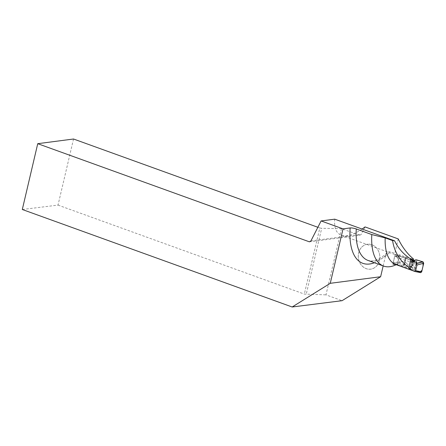 <?xml version="1.0" encoding="UTF-8"?>
<svg xmlns="http://www.w3.org/2000/svg" width="446" height="446" viewBox="0 0 446 446"><rect width="100%" height="100%" fill="white"/><g stroke="black" fill="none" stroke-linecap="round" stroke-linejoin="round"><path stroke-width="0.33" stroke-dasharray="2.23 1.67" d="M398.373 262.594L398.01 261.902L393.171 262.532A0.557 0.479 -97.4 0 0 393.506 263.235L398.373 262.594L403.953 264.472A8.374 1.756 -166.8 0 1 404.572 264.684L410.694 266.886L412.656 265.838L413.598 262.176L414.646 262.187L413.604 261.808L412.266 260.18L406.144 257.978A8.374 1.756 13.2 0 0 405.525 257.76L399.945 255.887L395.084 256.522A0.557 0.479 -97.4 0 0 394.498 256.885L399.945 255.887M412.706 260.603L410.292 262.014L395.084 256.522M393.506 263.235L408.714 268.726L411.413 267.148L410.694 266.886M410.292 262.014L413.347 261.01M413.024 260.81L410.911 262.047M412.154 260.141L412.963 262.187L412.104 265.431L413.704 266.217L414.908 268.414L411.435 267.154L411.948 267.533L409.25 269.111L408.714 268.726M413.448 261.066L410.978 262.031M411.206 262.036L416.519 263.38M416.319 263.614L416.012 263.514M411.948 267.533L413.799 269.78L409.25 269.111M414.496 271.397L420.5 272.629L413.994 269.925L409.305 269.178M420.199 272.512L414.195 271.279M412.494 270.571L409.495 269.323M393.171 262.532L394.498 256.885M398.01 261.902L399.332 256.255M414.646 262.187L416.48 261.702L413.013 260.447M412.963 262.187L413.598 262.176L413.598 261.808L412.924 261.919M414.34 262.443L413.704 266.217M414.908 268.414L416.48 261.702M412.104 265.431L410.582 266.853M412.221 266.178L411.792 265.626L412.717 261.696L413.33 261.434M412.26 265.175L413.576 265.71M398.217 238.9L394.833 253.345L389.397 251.6L387.128 252.626C383.337 256.467 377.193 260.709 371.663 260.994L368.084 260.464A53.877 25.623 109.9 0 0 390.49 251.773M383.17 265.911L385.645 255.341L387.128 252.626M309.435 241.844L359.794 235.259L341.502 228.653L325.97 294.867L342.082 300.688M359.794 235.259L361.26 234.351L365.051 226.919M371.858 244.703A12.594 10.76 82.6 0 1 376.664 265.944A12.594 10.76 82.6 0 1 358.617 259.421A12.594 10.76 82.6 0 1 371.858 244.703M416.469 263.575L414.657 271.319L395.697 264.506M414.094 261.412L395.167 254.577A53.314 25.361 109.9 0 0 399.538 254.833L409.729 258.362M362.107 229.054C353.483 234.875 346.536 236.926 341.279 235.198C336.206 233.191 334.021 227.845 334.723 219.164M395.524 264.461A48.859 23.237 -70.1 0 0 397.291 264.411L401.188 265.141A48.291 22.969 109.9 0 0 406.691 263.519C404.773 261.161 402.582 260.771 400.129 262.348L400.463 262.103C399.488 263.051 395.68 264.64 395.401 264.456M396.204 264.684A53.877 25.623 109.9 0 0 400.129 262.348L394.833 253.345M406.691 263.519L411.413 268.057L413.186 260.492M401.188 265.141L409.841 268.202L410.894 268.431L411.413 268.057M73.529 139.007L58.025 205.104L22.3 209.497M58.025 205.104L304.323 294.081L325.97 294.867M317.87 227.282L319.821 227.99L304.323 294.081M319.821 227.99L321.7 228.307L306.196 294.41M341.502 228.653L321.7 228.307M310.901 240.935L361.26 234.351M397.291 264.411L399.538 254.833M392.937 264.071L395.167 254.577M410.894 268.431L412.784 260.364M371.869 244.731A12.56 10.732 -97.4 0 0 358.662 259.416A12.56 10.732 -97.4 0 0 376.664 265.916A12.56 10.732 -97.4 0 0 371.869 244.731M416.954 259.99L414.568 270.165L415.862 270.705M404.572 264.684L406.144 257.978M403.953 264.472L405.525 257.76M410.392 266.786L411.965 260.079M395.847 264.556A48.291 22.969 109.9 0 0 396.645 264.807M385.645 255.341A58.342 27.747 -70.1 0 1 374.406 262.744M403.485 265.916L405.604 256.879M404.109 266.134L406.228 257.097M409.841 268.202L411.959 259.171M399.739 255.865L394.883 256.5M341.279 235.198L415.393 261.975"/><path stroke-width="0.67" d="M413.024 260.81L413.609 260.47L412.706 260.603M413.007 260.447L412.266 260.18M413.609 260.47L416.135 259.806L413.347 261.01M423.7 263.263L421.676 271.898L415.666 270.666L416.993 265.008L423.7 263.263L423.025 261.869L416.135 259.806M416.363 259.812L413.448 261.066M422.719 261.769L416.519 263.38M416.993 265.008L416.319 263.614L423.025 261.869L416.954 259.99M421.676 271.898L420.623 272.662L414.613 271.43L412.494 270.571M414.496 271.397L415.666 270.666M383.17 265.911L380.633 276.726L330.269 283.31L343.041 228.87L321.103 220.943L334.723 219.164L394.587 240.79C398.222 248.344 403.641 254.449 410.844 259.098L408.865 267.539A48.291 22.969 -70.1 0 0 413.86 271.062A48.291 22.969 -70.1 0 0 414.657 271.319M321.103 220.943L310.901 240.935L309.435 241.844L37.737 143.684L22.3 209.497L292.169 306.993L342.082 300.688L380.633 276.726M409.729 258.362L413.013 259.399L413.531 259.031C407.499 254.058 402.392 247.346 398.217 238.9L365.051 226.919L362.107 229.054M410.844 259.098A53.314 25.361 -70.1 0 0 415.393 261.975A53.314 25.361 -70.1 0 0 416.754 262.376L416.469 263.575M416.754 262.376L414.094 261.412M343.041 228.87L350.166 227.939C351.788 227.817 353.823 228.157 356.27 228.954L371.808 234.568L385.177 237.902L392.58 240.578C394.303 251.789 399.733 260.776 408.865 267.539M392.58 240.578L394.587 240.79M371.808 234.568A53.877 25.623 109.9 0 0 383.621 266.078A53.877 25.623 109.9 0 0 396.204 264.684M395.524 264.461A48.859 23.237 -70.1 0 1 395.407 264.456A48.859 23.237 -70.1 0 1 392.937 264.071L395.847 264.556L413.86 271.062M330.269 283.31L292.169 306.993M37.737 143.684L73.529 139.007L317.87 227.282M412.784 260.364L413.013 259.399M413.186 260.492L413.531 259.031M415.862 270.705L419.591 272.255L422.055 270.287L423.07 265.939L423.025 261.869M385.177 237.902A48.291 22.969 109.9 0 0 395.847 264.556M374.406 262.744A58.342 27.747 -70.1 0 1 350.166 227.939M356.27 228.954A53.877 25.623 109.9 0 0 368.084 260.464L383.621 266.078"/></g></svg>
